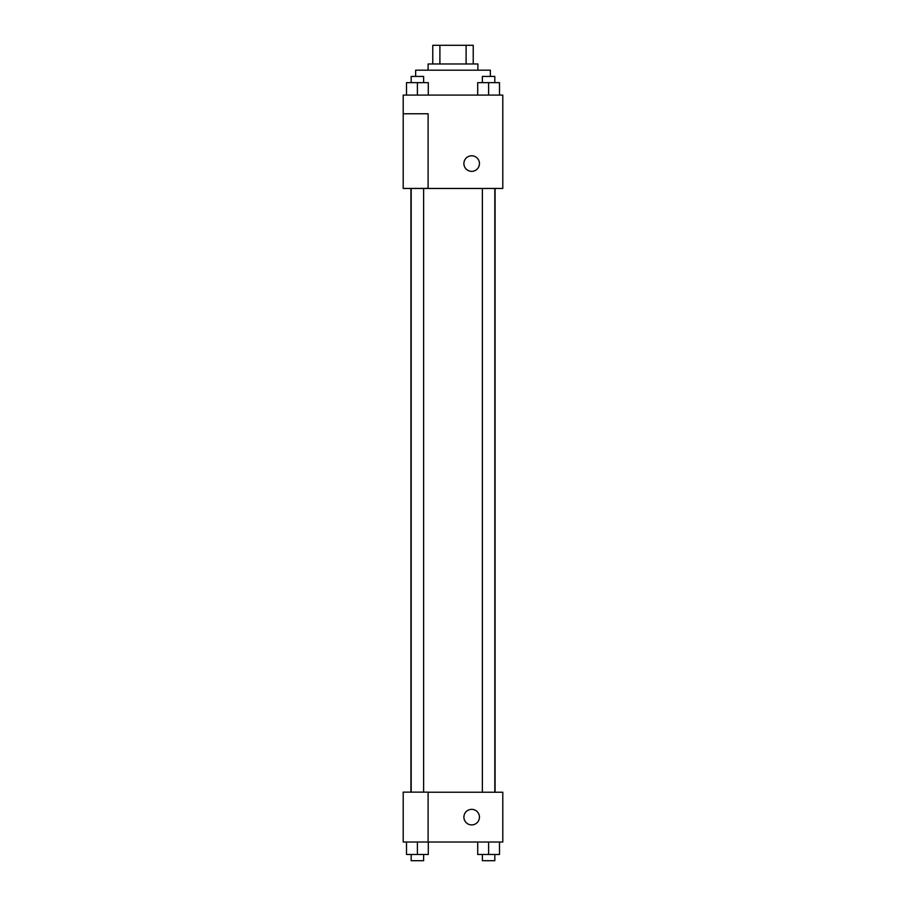 <?xml version="1.0" encoding="UTF-8"?>
<svg xmlns="http://www.w3.org/2000/svg" width="906" height="906" viewBox="0 0 906 906"><rect width="100%" height="100%" fill="white"/><g stroke="black" fill="none" stroke-linecap="round" stroke-linejoin="round"><path stroke-width="1.36" d="M439.897 63.975L439.897 45.3L432.774 45.3L432.774 63.975L432.774 45.3M439.897 45.3L473.226 45.3L473.226 63.975M466.103 63.975L466.103 45.3M428.108 70.192L428.108 63.975L477.892 63.975L477.892 70.192M490.35 76.421L490.35 70.192L415.65 70.192L415.65 76.421M403.204 95.096L502.796 95.096L502.796 188.459L403.204 188.459L428.108 188.357L428.108 113.771L403.204 113.771L403.204 95.096M463.895 163.567A7.78 7.78 0 0 1 475.559 156.829A7.78 7.78 0 0 1 475.559 170.305A7.78 7.78 0 0 1 463.895 163.567M403.204 113.771L403.204 188.357M428.108 792.229L502.796 792.229L502.796 842.025L403.204 842.025L403.204 792.127L428.108 792.127L428.108 842.025M463.895 817.133A7.78 7.78 0 0 1 475.559 810.394A7.78 7.78 0 0 1 475.559 823.871A7.78 7.78 0 0 1 463.895 817.133M477.711 842.025L477.711 854.471L499.5 854.471L499.5 842.025L499.5 854.471M488.606 854.471L488.606 842.025M494.823 854.471L494.823 860.7L482.377 860.7L482.377 854.471M406.5 842.025L406.5 854.471L428.289 854.471L428.289 842.025L428.289 854.471M417.394 854.471L417.394 842.025M423.623 854.471L423.623 860.7L411.177 860.7L411.177 854.471M477.711 95.096L477.711 82.65L499.5 82.65L499.5 95.096L499.5 82.65M488.606 95.096L488.606 82.65M494.823 82.65L494.823 76.421L482.377 76.421L482.377 82.65M406.5 95.096L406.5 82.65L428.289 82.65L428.289 95.096L428.289 82.65M417.394 95.096L417.394 82.65M423.623 82.65L423.623 76.421L411.177 76.421L411.177 82.65M495.072 792.229L495.072 188.459M410.928 792.127L410.928 188.459M482.377 188.459L482.377 792.229M494.823 188.459L494.823 792.229M423.623 792.127L423.623 188.459M411.177 792.127L411.177 188.459"/></g></svg>
